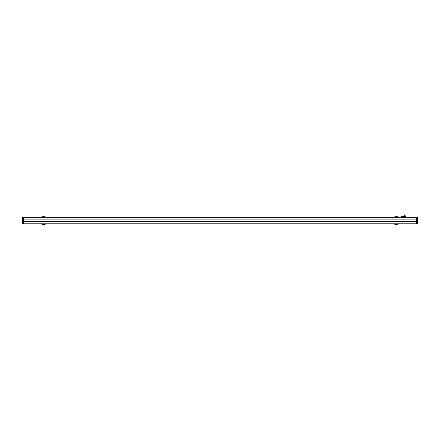 <?xml version="1.0" encoding="UTF-8"?>
<svg xmlns="http://www.w3.org/2000/svg" width="440" height="440" viewBox="0 0 440 440"><rect width="100%" height="100%" fill="white"/><g stroke="black" fill="none" stroke-linecap="round" stroke-linejoin="round"><path stroke-width="0.66" d="M22 219.016L22 219.423M418 221.755L418 223.85L416.312 223.949L416.312 217.19L23.689 217.19L23.689 223.949L416.312 223.949M418 219.016L418 219.423L418 219.016M418 217.784L418 219.219M22.105 217.19L22.44 217.19L22 217.294L22.336 217.294L22.336 221.249L22 217.63L22 223.85L23.689 223.949M417.56 223.949L417.901 223.614L417.665 217.294L417.56 223.949L417.56 221.249L22.336 221.249L22.44 223.949L22.44 217.19L23.689 217.19M22.336 219.896L417.56 219.896L417.56 217.19L416.312 217.19M417.56 217.19L418 217.294L417.56 217.19M418 217.294L418 219.049M23.689 223.779L416.312 223.779M23.689 217.36L416.312 217.36M22.336 221.249L22 221.249L22 219.389M22.336 217.531L22 217.294M22.336 223.614L22 219.896M406.175 217.025L401.104 217.025L401.61 216.519L405.669 216.519L406.175 217.19M401.781 216.519A5.346 5.346 0 0 0 404.916 215.501A1.171 1.171 0 0 1 405.499 216.519M42.273 216.716L45.144 216.716L42.273 216.645L42.273 217.19M45.144 223.949L45.144 224.499L42.273 224.499L42.273 223.949M45.144 216.716L45.144 217.19M45.144 224.428L42.273 224.428M397.727 216.716L394.856 216.716L397.727 216.645L397.727 217.19M394.856 223.949L394.856 224.499L397.727 224.499L397.727 223.949M394.856 216.716L394.856 217.19M394.856 224.428L397.727 224.428M417.665 223.85L418 223.85M22.44 223.949L22 223.85"/></g></svg>
